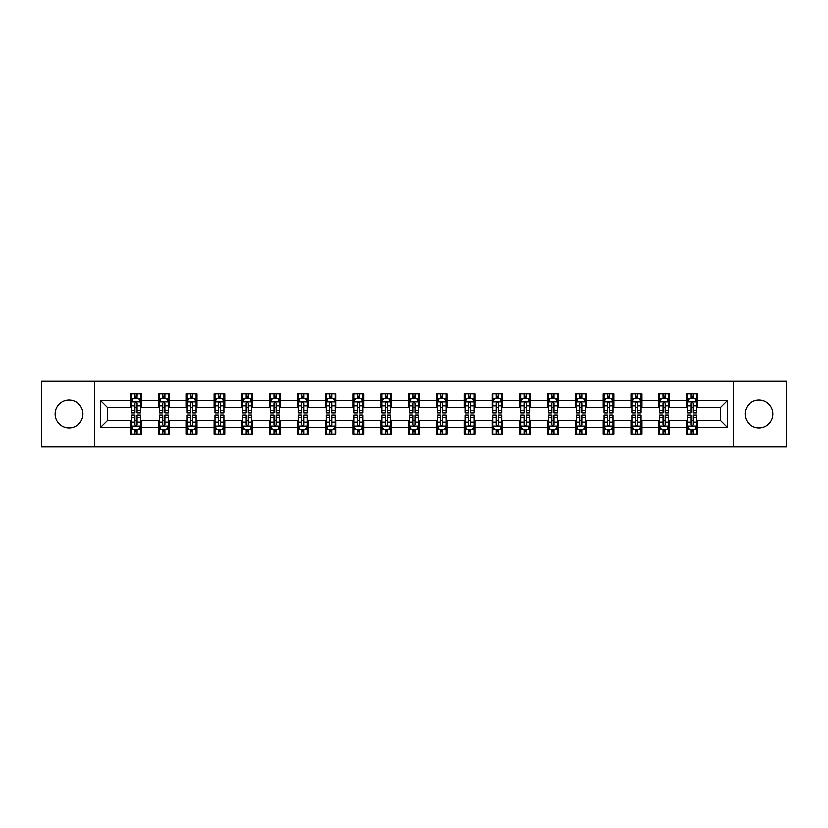 <?xml version="1.0" encoding="UTF-8"?>
<svg xmlns="http://www.w3.org/2000/svg" width="828" height="828" viewBox="0 0 828 828"><rect width="100%" height="100%" fill="white"/><g stroke="black" fill="none" stroke-linecap="round" stroke-linejoin="round"><path stroke-width="1.24" d="M758.976 400.1A13.9 13.9 0 0 0 745.086 414A13.9 13.9 0 0 0 758.976 427.9A13.9 13.9 0 0 0 772.876 414A13.9 13.9 0 0 0 758.976 400.1M69.024 400.1A13.9 13.9 0 0 0 55.124 414A13.9 13.9 0 0 0 69.024 427.9A13.9 13.9 0 0 0 82.914 414A13.9 13.9 0 0 0 69.024 400.1M733.494 446.965L786.6 446.965L786.6 381.035L733.494 381.035L733.494 446.965L94.506 446.965L94.506 381.035L41.4 381.035L41.4 446.965L94.506 446.965M733.494 381.035L94.506 381.035M697.321 400.462L697.321 393.952L686.629 393.952L686.629 400.462L669.531 400.462L669.531 393.952L658.84 393.952L658.84 400.462L641.731 400.462L641.731 393.952L631.039 393.952L631.039 400.462L613.931 400.462L613.931 393.952L603.239 393.952L603.239 400.462L586.131 400.462L586.131 393.952L575.439 393.952L575.439 400.462L558.331 400.462L558.331 393.952L547.639 393.952L547.639 400.462L530.541 400.462L530.541 393.952L519.849 393.952L519.849 400.462L502.741 400.462L502.741 393.952L492.049 393.952L492.049 400.462L474.941 400.462L474.941 393.952L464.249 393.952L464.249 400.462L447.141 400.462L447.141 393.952L436.449 393.952L436.449 400.462L419.341 400.462L419.341 393.952L408.659 393.952L408.659 400.462L391.551 400.462L391.551 393.952L380.859 393.952L380.859 400.462L363.751 400.462L363.751 393.952L353.059 393.952L353.059 400.462L335.951 400.462L335.951 393.952L325.259 393.952L325.259 400.462L308.151 400.462L308.151 393.952L297.459 393.952L297.459 400.462L280.361 400.462L280.361 393.952L269.669 393.952L269.669 400.462L252.561 400.462L252.561 393.952L241.869 393.952L241.869 400.462L224.761 400.462L224.761 393.952L214.069 393.952L214.069 400.462L196.96 400.462L196.96 393.952L186.269 393.952L186.269 400.462L169.16 400.462L169.16 393.952L158.469 393.952L158.469 400.462L141.371 400.462L141.371 393.952L130.679 393.952L130.679 400.462L100.385 400.462L100.385 427.538L107.505 420.417L130.679 420.417L130.679 434.048L141.371 434.048L141.371 420.417L158.469 420.417L158.469 434.048L169.16 434.048L169.16 420.417L186.269 420.417L186.269 434.048L196.96 434.048L196.96 420.417L214.069 420.417L214.069 434.048L224.761 434.048L224.761 420.417L241.869 420.417L241.869 434.048L252.561 434.048L252.561 420.417L269.669 420.417L269.669 434.048L280.361 434.048L280.361 420.417L297.459 420.417L297.459 434.048L308.151 434.048L308.151 420.417L325.259 420.417L325.259 434.048L335.951 434.048L335.951 420.417L353.059 420.417L353.059 434.048L363.751 434.048L363.751 420.417L380.859 420.417L380.859 434.048L391.551 434.048L391.551 420.417L408.659 420.417L408.659 434.048L419.341 434.048L419.341 420.417L436.449 420.417L436.449 434.048L447.141 434.048L447.141 420.417L464.249 420.417L464.249 434.048L474.941 434.048L474.941 420.417L492.049 420.417L492.049 434.048L502.741 434.048L502.741 420.417L519.849 420.417L519.849 434.048L530.541 434.048L530.541 420.417L547.639 420.417L547.639 434.048L558.331 434.048L558.331 420.417L575.439 420.417L575.439 434.048L586.131 434.048L586.131 420.417L603.239 420.417L603.239 434.048L613.931 434.048L613.931 420.417L631.039 420.417L631.039 434.048L641.731 434.048L641.731 420.417L658.84 420.417L658.84 434.048L669.531 434.048L669.531 420.417L686.629 420.417L686.629 434.048L697.321 434.048L697.321 420.417L720.495 420.417L720.495 407.583L697.321 407.583L697.321 400.462L727.615 400.462L727.615 427.538L697.321 427.538M686.629 427.538L669.531 427.538M658.84 427.538L641.731 427.538M631.039 427.538L613.931 427.538M603.239 427.538L586.131 427.538M575.439 427.538L558.331 427.538M547.639 427.538L530.541 427.538M519.849 427.538L502.741 427.538M492.049 427.538L474.941 427.538M464.249 427.538L447.141 427.538M436.449 427.538L419.341 427.538M408.659 427.538L391.551 427.538M380.859 427.538L363.751 427.538M353.059 427.538L335.951 427.538M325.259 427.538L308.151 427.538M297.459 427.538L280.361 427.538M269.669 427.538L252.561 427.538M241.869 427.538L224.761 427.538M214.069 427.538L196.96 427.538M186.269 427.538L169.16 427.538M158.469 427.538L141.371 427.538M130.679 427.538L100.385 427.538M686.629 400.462L686.629 407.583L669.531 407.583L669.531 400.462M658.84 400.462L658.84 407.583L641.731 407.583L641.731 400.462M631.039 400.462L631.039 407.583L613.931 407.583L613.931 400.462M603.239 400.462L603.239 407.583L586.131 407.583L586.131 400.462M575.439 400.462L575.439 407.583L558.331 407.583L558.331 400.462M547.639 400.462L547.639 407.583L530.541 407.583L530.541 400.462M519.849 400.462L519.849 407.583L502.741 407.583L502.741 400.462M492.049 400.462L492.049 407.583L474.941 407.583L474.941 400.462M464.249 400.462L464.249 407.583L447.141 407.583L447.141 400.462M436.449 400.462L436.449 407.583L419.341 407.583L419.341 400.462M408.659 400.462L408.659 407.583L391.551 407.583L391.551 400.462M380.859 400.462L380.859 407.583L363.751 407.583L363.751 400.462M353.059 400.462L353.059 407.583L335.951 407.583L335.951 400.462M325.259 400.462L325.259 407.583L308.151 407.583L308.151 400.462M297.459 400.462L297.459 407.583L280.361 407.583L280.361 400.462M269.669 400.462L269.669 407.583L252.561 407.583L252.561 400.462M241.869 400.462L241.869 407.583L224.761 407.583L224.761 400.462M214.069 400.462L214.069 407.583L196.96 407.583L196.96 400.462M186.269 400.462L186.269 407.583L169.16 407.583L169.16 400.462M158.469 400.462L158.469 407.583L141.371 407.583L141.371 400.462M130.679 400.462L130.679 407.583L107.505 407.583L100.385 400.462M107.505 407.583L107.505 420.417M727.615 427.538L720.495 420.417M720.495 407.583L727.615 400.462M130.679 398.413L131.569 398.413M134.954 398.413L137.086 398.413M140.47 398.413L141.371 398.413M130.679 407.407L131.569 407.407M134.954 407.407L137.086 407.407M140.47 407.407L141.371 407.407M130.679 420.593L131.569 420.593M134.954 420.593L137.086 420.593M140.47 420.593L141.371 420.593M130.679 429.587L131.569 429.587M134.954 429.587L137.086 429.587M140.47 429.587L141.371 429.587M158.469 420.593L159.359 420.593M162.754 420.593L164.886 420.593M168.27 420.593L169.16 420.593M158.469 429.587L159.359 429.587M162.754 429.587L164.886 429.587M168.27 429.587L169.16 429.587M158.469 398.413L159.359 398.413M162.754 398.413L164.886 398.413M168.27 398.413L169.16 398.413M158.469 407.407L159.359 407.407M162.754 407.407L164.886 407.407M168.27 407.407L169.16 407.407M186.269 420.593L187.159 420.593M190.543 420.593L192.686 420.593M196.07 420.593L196.96 420.593M186.269 429.587L187.159 429.587M190.543 429.587L192.686 429.587M196.07 429.587L196.96 429.587M186.269 398.413L187.159 398.413M190.543 398.413L192.686 398.413M196.07 398.413L196.96 398.413M186.269 407.407L187.159 407.407M190.543 407.407L192.686 407.407M196.07 407.407L196.96 407.407M214.069 420.593L214.959 420.593M218.344 420.593L220.486 420.593M223.87 420.593L224.761 420.593M214.069 429.587L214.959 429.587M218.344 429.587L220.486 429.587M223.87 429.587L224.761 429.587M214.069 398.413L214.959 398.413M218.344 398.413L220.486 398.413M223.87 398.413L224.761 398.413M214.069 407.407L214.959 407.407M218.344 407.407L220.486 407.407M223.87 407.407L224.761 407.407M241.869 420.593L242.759 420.593M246.144 420.593L248.286 420.593M251.671 420.593L252.561 420.593M241.869 429.587L242.759 429.587M246.144 429.587L248.286 429.587M251.671 429.587L252.561 429.587M241.869 398.413L242.759 398.413M246.144 398.413L248.286 398.413M251.671 398.413L252.561 398.413M241.869 407.407L242.759 407.407M246.144 407.407L248.286 407.407M251.671 407.407L252.561 407.407M269.669 420.593L270.559 420.593M273.944 420.593L276.076 420.593M279.46 420.593L280.361 420.593M269.669 429.587L270.559 429.587M273.944 429.587L276.076 429.587M279.46 429.587L280.361 429.587M269.669 398.413L270.559 398.413M273.944 398.413L276.076 398.413M279.46 398.413L280.361 398.413M269.669 407.407L270.559 407.407M273.944 407.407L276.076 407.407M279.46 407.407L280.361 407.407M297.459 420.593L298.349 420.593M301.744 420.593L303.876 420.593M307.26 420.593L308.151 420.593M297.459 429.587L298.349 429.587M301.744 429.587L303.876 429.587M307.26 429.587L308.151 429.587M297.459 398.413L298.349 398.413M301.744 398.413L303.876 398.413M307.26 398.413L308.151 398.413M297.459 407.407L298.349 407.407M301.744 407.407L303.876 407.407M307.26 407.407L308.151 407.407M325.259 420.593L326.149 420.593M329.534 420.593L331.676 420.593M335.061 420.593L335.951 420.593M325.259 429.587L326.149 429.587M329.534 429.587L331.676 429.587M335.061 429.587L335.951 429.587M325.259 398.413L326.149 398.413M329.534 398.413L331.676 398.413M335.061 398.413L335.951 398.413M325.259 407.407L326.149 407.407M329.534 407.407L331.676 407.407M335.061 407.407L335.951 407.407M353.059 420.593L353.949 420.593M357.334 420.593L359.476 420.593M362.861 420.593L363.751 420.593M353.059 429.587L353.949 429.587M357.334 429.587L359.476 429.587M362.861 429.587L363.751 429.587M353.059 398.413L353.949 398.413M357.334 398.413L359.476 398.413M362.861 398.413L363.751 398.413M353.059 407.407L353.949 407.407M357.334 407.407L359.476 407.407M362.861 407.407L363.751 407.407M380.859 420.593L381.749 420.593M385.134 420.593L387.276 420.593M390.661 420.593L391.551 420.593M380.859 429.587L381.749 429.587M385.134 429.587L387.276 429.587M390.661 429.587L391.551 429.587M380.859 398.413L381.749 398.413M385.134 398.413L387.276 398.413M390.661 398.413L391.551 398.413M380.859 407.407L381.749 407.407M385.134 407.407L387.276 407.407M390.661 407.407L391.551 407.407M408.659 420.593L409.549 420.593M412.934 420.593L415.066 420.593M418.45 420.593L419.341 420.593M408.659 429.587L409.549 429.587M412.934 429.587L415.066 429.587M418.45 429.587L419.341 429.587M408.659 398.413L409.549 398.413M412.934 398.413L415.066 398.413M418.45 398.413L419.341 398.413M408.659 407.407L409.549 407.407M412.934 407.407L415.066 407.407M418.45 407.407L419.341 407.407M436.449 420.593L437.339 420.593M440.724 420.593L442.866 420.593M446.251 420.593L447.141 420.593M436.449 429.587L437.339 429.587M440.724 429.587L442.866 429.587M446.251 429.587L447.141 429.587M436.449 398.413L437.339 398.413M440.724 398.413L442.866 398.413M446.251 398.413L447.141 398.413M436.449 407.407L437.339 407.407M440.724 407.407L442.866 407.407M446.251 407.407L447.141 407.407M464.249 420.593L465.139 420.593M468.524 420.593L470.666 420.593M474.051 420.593L474.941 420.593M464.249 429.587L465.139 429.587M468.524 429.587L470.666 429.587M474.051 429.587L474.941 429.587M464.249 398.413L465.139 398.413M468.524 398.413L470.666 398.413M474.051 398.413L474.941 398.413M464.249 407.407L465.139 407.407M468.524 407.407L470.666 407.407M474.051 407.407L474.941 407.407M492.049 420.593L492.939 420.593M496.324 420.593L498.466 420.593M501.851 420.593L502.741 420.593M492.049 429.587L492.939 429.587M496.324 429.587L498.466 429.587M501.851 429.587L502.741 429.587M492.049 398.413L492.939 398.413M496.324 398.413L498.466 398.413M501.851 398.413L502.741 398.413M492.049 407.407L492.939 407.407M496.324 407.407L498.466 407.407M501.851 407.407L502.741 407.407M519.849 420.593L520.74 420.593M524.124 420.593L526.256 420.593M529.651 420.593L530.541 420.593M519.849 429.587L520.74 429.587M524.124 429.587L526.256 429.587M529.651 429.587L530.541 429.587M519.849 398.413L520.74 398.413M524.124 398.413L526.256 398.413M529.651 398.413L530.541 398.413M519.849 407.407L520.74 407.407M524.124 407.407L526.256 407.407M529.651 407.407L530.541 407.407M547.639 420.593L548.54 420.593M551.924 420.593L554.056 420.593M557.441 420.593L558.331 420.593M547.639 429.587L548.54 429.587M551.924 429.587L554.056 429.587M557.441 429.587L558.331 429.587M547.639 398.413L548.54 398.413M551.924 398.413L554.056 398.413M557.441 398.413L558.331 398.413M547.639 407.407L548.54 407.407M551.924 407.407L554.056 407.407M557.441 407.407L558.331 407.407M575.439 420.593L576.329 420.593M579.714 420.593L581.856 420.593M585.241 420.593L586.131 420.593M575.439 429.587L576.329 429.587M579.714 429.587L581.856 429.587M585.241 429.587L586.131 429.587M575.439 398.413L576.329 398.413M579.714 398.413L581.856 398.413M585.241 398.413L586.131 398.413M575.439 407.407L576.329 407.407M579.714 407.407L581.856 407.407M585.241 407.407L586.131 407.407M603.239 420.593L604.13 420.593M607.514 420.593L609.656 420.593M613.041 420.593L613.931 420.593M603.239 429.587L604.13 429.587M607.514 429.587L609.656 429.587M613.041 429.587L613.931 429.587M603.239 398.413L604.13 398.413M607.514 398.413L609.656 398.413M613.041 398.413L613.931 398.413M603.239 407.407L604.13 407.407M607.514 407.407L609.656 407.407M613.041 407.407L613.931 407.407M631.039 420.593L631.93 420.593M635.314 420.593L637.456 420.593M640.841 420.593L641.731 420.593M631.039 429.587L631.93 429.587M635.314 429.587L637.456 429.587M640.841 429.587L641.731 429.587M631.039 398.413L631.93 398.413M635.314 398.413L637.456 398.413M640.841 398.413L641.731 398.413M631.039 407.407L631.93 407.407M635.314 407.407L637.456 407.407M640.841 407.407L641.731 407.407M658.84 420.593L659.73 420.593M663.114 420.593L665.246 420.593M668.641 420.593L669.531 420.593M658.84 429.587L659.73 429.587M663.114 429.587L665.246 429.587M668.641 429.587L669.531 429.587M658.84 398.413L659.73 398.413M663.114 398.413L665.246 398.413M668.641 398.413L669.531 398.413M658.84 407.407L659.73 407.407M663.114 407.407L665.246 407.407M668.641 407.407L669.531 407.407M686.629 420.593L687.53 420.593M690.914 420.593L693.046 420.593M696.431 420.593L697.321 420.593M686.629 429.587L687.53 429.587M690.914 429.587L693.046 429.587M696.431 429.587L697.321 429.587M686.629 398.413L687.53 398.413M690.914 398.413L693.046 398.413M696.431 398.413L697.321 398.413M686.629 407.407L687.53 407.407M690.914 407.407L693.046 407.407M696.431 407.407L697.321 407.407M137.086 396.27L134.954 396.27M140.47 410.698L137.086 410.698L137.086 412.934L140.47 412.934L140.47 402.056L138.69 398.496L133.349 398.496L131.569 402.056L131.569 412.934L134.954 412.934L134.954 410.698L131.569 410.698M131.569 402.056L131.569 393.952M140.47 402.056L140.47 393.952M134.954 398.496L134.954 393.952M137.086 393.952L137.086 398.496M137.086 410.698L137.086 403.402C136.382 402.025 135.668 402.025 134.954 403.402L134.954 410.698M134.954 431.73L137.086 431.73M131.569 417.302L134.954 417.302L134.954 415.066L131.569 415.066L131.569 425.944L133.349 429.504L138.69 429.504L140.47 425.944L140.47 415.066L137.086 415.066L137.086 417.302L140.47 417.302M140.47 425.944L140.47 434.048M131.569 425.944L131.569 434.048M137.086 429.504L137.086 434.048M134.954 434.048L134.954 429.504M134.954 417.302L134.954 424.598C135.668 425.975 136.372 425.975 137.086 424.598L137.086 417.302M164.886 396.27L162.754 396.27M168.27 410.698L164.886 410.698L164.886 412.934L168.27 412.934L168.27 402.056L166.49 398.496L161.149 398.496L159.359 402.056L159.359 412.934L162.754 412.934L162.754 410.698L159.359 410.698M159.359 402.056L159.359 393.952M168.27 402.056L168.27 393.952M162.754 398.496L162.754 393.952M164.886 393.952L164.886 398.496M164.886 410.698L164.886 403.402C164.172 402.025 163.458 402.025 162.754 403.402L162.754 410.698M192.686 396.27L190.543 396.27M196.07 410.698L192.686 410.698L192.686 412.934L196.07 412.934L196.07 402.056L194.29 398.496L188.939 398.496L187.159 402.056L187.159 412.934L190.543 412.934L190.543 410.698L187.159 410.698M187.159 402.056L187.159 393.952M196.07 402.056L196.07 393.952M190.543 398.496L190.543 393.952M192.686 393.952L192.686 398.496M192.686 410.698L192.686 403.402C191.972 402.025 191.258 402.025 190.543 403.402L190.543 410.698M162.754 431.73L164.886 431.73M159.359 417.302L162.754 417.302L162.754 415.066L159.359 415.066L159.359 425.944L161.149 429.504L166.49 429.504L168.27 425.944L168.27 415.066L164.886 415.066L164.886 417.302L168.27 417.302M168.27 425.944L168.27 434.048M159.359 425.944L159.359 434.048M164.886 429.504L164.886 434.048M162.754 434.048L162.754 429.504M162.754 417.302L162.754 424.598C163.458 425.975 164.172 425.975 164.886 424.598L164.886 417.302M190.543 431.73L192.686 431.73M187.159 417.302L190.543 417.302L190.543 415.066L187.159 415.066L187.159 425.944L188.939 429.504L194.29 429.504L196.07 425.944L196.07 415.066L192.686 415.066L192.686 417.302L196.07 417.302M196.07 425.944L196.07 434.048M187.159 425.944L187.159 434.048M192.686 429.504L192.686 434.048M190.543 434.048L190.543 429.504M190.543 417.302L190.543 424.598C191.258 425.975 191.972 425.975 192.686 424.598L192.686 417.302M220.486 396.27L218.344 396.27M223.87 410.698L220.486 410.698L220.486 412.934L223.87 412.934L223.87 402.056L222.09 398.496L216.739 398.496L214.959 402.056L214.959 412.934L218.344 412.934L218.344 410.698L214.959 410.698M214.959 402.056L214.959 393.952M223.87 402.056L223.87 393.952M218.344 398.496L218.344 393.952M220.486 393.952L220.486 398.496M220.486 410.698L220.486 403.402C219.772 402.025 219.058 402.025 218.344 403.402L218.344 410.698M248.286 396.27L246.144 396.27M251.671 410.698L248.286 410.698L248.286 412.934L251.671 412.934L251.671 402.056L249.88 398.496L244.539 398.496L242.759 402.056L242.759 412.934L246.144 412.934L246.144 410.698L242.759 410.698M242.759 402.056L242.759 393.952M251.671 402.056L251.671 393.952M246.144 398.496L246.144 393.952M248.286 393.952L248.286 398.496M248.286 410.698L248.286 403.402C247.572 402.025 246.858 402.025 246.144 403.402L246.144 410.698M276.076 396.27L273.944 396.27M279.46 410.698L276.076 410.698L276.076 412.934L279.46 412.934L279.46 402.056L277.68 398.496L272.34 398.496L270.559 402.056L270.559 412.934L273.944 412.934L273.944 410.698L270.559 410.698M270.559 402.056L270.559 393.952M279.46 402.056L279.46 393.952M273.944 398.496L273.944 393.952M276.076 393.952L276.076 398.496M276.076 410.698L276.076 403.402C275.372 402.025 274.658 402.025 273.944 403.402L273.944 410.698M218.344 431.73L220.486 431.73M214.959 417.302L218.344 417.302L218.344 415.066L214.959 415.066L214.959 425.944L216.739 429.504L222.09 429.504L223.87 425.944L223.87 415.066L220.486 415.066L220.486 417.302L223.87 417.302M223.87 425.944L223.87 434.048M214.959 425.944L214.959 434.048M220.486 429.504L220.486 434.048M218.344 434.048L218.344 429.504M218.344 417.302L218.344 424.598C219.058 425.975 219.772 425.975 220.486 424.598L220.486 417.302M246.144 431.73L248.286 431.73M242.759 417.302L246.144 417.302L246.144 415.066L242.759 415.066L242.759 425.944L244.539 429.504L249.88 429.504L251.671 425.944L251.671 415.066L248.286 415.066L248.286 417.302L251.671 417.302M251.671 425.944L251.671 434.048M242.759 425.944L242.759 434.048M248.286 429.504L248.286 434.048M246.144 434.048L246.144 429.504M246.144 417.302L246.144 424.598C246.858 425.975 247.572 425.975 248.286 424.598L248.286 417.302M273.944 431.73L276.076 431.73M270.559 417.302L273.944 417.302L273.944 415.066L270.559 415.066L270.559 425.944L272.34 429.504L277.68 429.504L279.46 425.944L279.46 415.066L276.076 415.066L276.076 417.302L279.46 417.302M279.46 425.944L279.46 434.048M270.559 425.944L270.559 434.048M276.076 429.504L276.076 434.048M273.944 434.048L273.944 429.504M273.944 417.302L273.944 424.598C274.648 425.975 275.362 425.975 276.076 424.598L276.076 417.302M303.876 396.27L301.744 396.27M307.26 410.698L303.876 410.698L303.876 412.934L307.26 412.934L307.26 402.056L305.48 398.496L300.14 398.496L298.349 402.056L298.349 412.934L301.744 412.934L301.744 410.698L298.349 410.698M298.349 402.056L298.349 393.952M307.26 402.056L307.26 393.952M301.744 398.496L301.744 393.952M303.876 393.952L303.876 398.496M303.876 410.698L303.876 403.402C303.162 402.025 302.448 402.025 301.744 403.402L301.744 410.698M301.744 431.73L303.876 431.73M298.349 417.302L301.744 417.302L301.744 415.066L298.349 415.066L298.349 425.944L300.14 429.504L305.48 429.504L307.26 425.944L307.26 415.066L303.876 415.066L303.876 417.302L307.26 417.302M307.26 425.944L307.26 434.048M298.349 425.944L298.349 434.048M303.876 429.504L303.876 434.048M301.744 434.048L301.744 429.504M301.744 417.302L301.744 424.598C302.448 425.975 303.162 425.975 303.876 424.598L303.876 417.302M331.676 396.27L329.534 396.27M335.061 410.698L331.676 410.698L331.676 412.934L335.061 412.934L335.061 402.056L333.28 398.496L327.929 398.496L326.149 402.056L326.149 412.934L329.534 412.934L329.534 410.698L326.149 410.698M326.149 402.056L326.149 393.952M335.061 402.056L335.061 393.952M329.534 398.496L329.534 393.952M331.676 393.952L331.676 398.496M331.676 410.698L331.676 403.402C330.962 402.025 330.248 402.025 329.534 403.402L329.534 410.698M329.534 431.73L331.676 431.73M326.149 417.302L329.534 417.302L329.534 415.066L326.149 415.066L326.149 425.944L327.929 429.504L333.28 429.504L335.061 425.944L335.061 415.066L331.676 415.066L331.676 417.302L335.061 417.302M335.061 425.944L335.061 434.048M326.149 425.944L326.149 434.048M331.676 429.504L331.676 434.048M329.534 434.048L329.534 429.504M329.534 417.302L329.534 424.598C330.248 425.975 330.962 425.975 331.676 424.598L331.676 417.302M359.476 396.27L357.334 396.27M362.861 410.698L359.476 410.698L359.476 412.934L362.861 412.934L362.861 402.056L361.08 398.496L355.729 398.496L353.949 402.056L353.949 412.934L357.334 412.934L357.334 410.698L353.949 410.698M353.949 402.056L353.949 393.952M362.861 402.056L362.861 393.952M357.334 398.496L357.334 393.952M359.476 393.952L359.476 398.496M359.476 410.698L359.476 403.402C358.762 402.025 358.048 402.025 357.334 403.402L357.334 410.698M357.334 431.73L359.476 431.73M353.949 417.302L357.334 417.302L357.334 415.066L353.949 415.066L353.949 425.944L355.729 429.504L361.08 429.504L362.861 425.944L362.861 415.066L359.476 415.066L359.476 417.302L362.861 417.302M362.861 425.944L362.861 434.048M353.949 425.944L353.949 434.048M359.476 429.504L359.476 434.048M357.334 434.048L357.334 429.504M357.334 417.302L357.334 424.598C358.048 425.975 358.762 425.975 359.476 424.598L359.476 417.302M387.276 396.27L385.134 396.27M390.661 410.698L387.276 410.698L387.276 412.934L390.661 412.934L390.661 402.056L388.87 398.496L383.53 398.496L381.749 402.056L381.749 412.934L385.134 412.934L385.134 410.698L381.749 410.698M381.749 402.056L381.749 393.952M390.661 402.056L390.661 393.952M385.134 398.496L385.134 393.952M387.276 393.952L387.276 398.496M387.276 410.698L387.276 403.402C386.562 402.025 385.848 402.025 385.134 403.402L385.134 410.698M385.134 431.73L387.276 431.73M381.749 417.302L385.134 417.302L385.134 415.066L381.749 415.066L381.749 425.944L383.53 429.504L388.87 429.504L390.661 425.944L390.661 415.066L387.276 415.066L387.276 417.302L390.661 417.302M390.661 425.944L390.661 434.048M381.749 425.944L381.749 434.048M387.276 429.504L387.276 434.048M385.134 434.048L385.134 429.504M385.134 417.302L385.134 424.598C385.848 425.975 386.562 425.975 387.276 424.598L387.276 417.302M415.066 396.27L412.934 396.27M418.45 410.698L415.066 410.698L415.066 412.934L418.45 412.934L418.45 402.056L416.67 398.496L411.33 398.496L409.549 402.056L409.549 412.934L412.934 412.934L412.934 410.698L409.549 410.698M409.549 402.056L409.549 393.952M418.45 402.056L418.45 393.952M412.934 398.496L412.934 393.952M415.066 393.952L415.066 398.496M415.066 410.698L415.066 403.402C414.362 402.025 413.648 402.025 412.934 403.402L412.934 410.698M412.934 431.73L415.066 431.73M409.549 417.302L412.934 417.302L412.934 415.066L409.549 415.066L409.549 425.944L411.33 429.504L416.67 429.504L418.45 425.944L418.45 415.066L415.066 415.066L415.066 417.302L418.45 417.302M418.45 425.944L418.45 434.048M409.549 425.944L409.549 434.048M415.066 429.504L415.066 434.048M412.934 434.048L412.934 429.504M412.934 417.302L412.934 424.598C413.638 425.975 414.352 425.975 415.066 424.598L415.066 417.302M442.866 396.27L440.724 396.27M446.251 410.698L442.866 410.698L442.866 412.934L446.251 412.934L446.251 402.056L444.47 398.496L439.13 398.496L437.339 402.056L437.339 412.934L440.724 412.934L440.724 410.698L437.339 410.698M437.339 402.056L437.339 393.952M446.251 402.056L446.251 393.952M440.724 398.496L440.724 393.952M442.866 393.952L442.866 398.496M442.866 410.698L442.866 403.402C442.152 402.025 441.438 402.025 440.724 403.402L440.724 410.698M440.724 431.73L442.866 431.73M437.339 417.302L440.724 417.302L440.724 415.066L437.339 415.066L437.339 425.944L439.13 429.504L444.47 429.504L446.251 425.944L446.251 415.066L442.866 415.066L442.866 417.302L446.251 417.302M446.251 425.944L446.251 434.048M437.339 425.944L437.339 434.048M442.866 429.504L442.866 434.048M440.724 434.048L440.724 429.504M440.724 417.302L440.724 424.598C441.438 425.975 442.152 425.975 442.866 424.598L442.866 417.302M470.666 396.27L468.524 396.27M474.051 410.698L470.666 410.698L470.666 412.934L474.051 412.934L474.051 402.056L472.27 398.496L466.92 398.496L465.139 402.056L465.139 412.934L468.524 412.934L468.524 410.698L465.139 410.698M465.139 402.056L465.139 393.952M474.051 402.056L474.051 393.952M468.524 398.496L468.524 393.952M470.666 393.952L470.666 398.496M470.666 410.698L470.666 403.402C469.952 402.025 469.238 402.025 468.524 403.402L468.524 410.698M468.524 431.73L470.666 431.73M465.139 417.302L468.524 417.302L468.524 415.066L465.139 415.066L465.139 425.944L466.92 429.504L472.27 429.504L474.051 425.944L474.051 415.066L470.666 415.066L470.666 417.302L474.051 417.302M474.051 425.944L474.051 434.048M465.139 425.944L465.139 434.048M470.666 429.504L470.666 434.048M468.524 434.048L468.524 429.504M468.524 417.302L468.524 424.598C469.238 425.975 469.952 425.975 470.666 424.598L470.666 417.302M498.466 396.27L496.324 396.27M501.851 410.698L498.466 410.698L498.466 412.934L501.851 412.934L501.851 402.056L500.071 398.496L494.72 398.496L492.939 402.056L492.939 412.934L496.324 412.934L496.324 410.698L492.939 410.698M492.939 402.056L492.939 393.952M501.851 402.056L501.851 393.952M496.324 398.496L496.324 393.952M498.466 393.952L498.466 398.496M498.466 410.698L498.466 403.402C497.752 402.025 497.038 402.025 496.324 403.402L496.324 410.698M496.324 431.73L498.466 431.73M492.939 417.302L496.324 417.302L496.324 415.066L492.939 415.066L492.939 425.944L494.72 429.504L500.071 429.504L501.851 425.944L501.851 415.066L498.466 415.066L498.466 417.302L501.851 417.302M501.851 425.944L501.851 434.048M492.939 425.944L492.939 434.048M498.466 429.504L498.466 434.048M496.324 434.048L496.324 429.504M496.324 417.302L496.324 424.598C497.038 425.975 497.752 425.975 498.466 424.598L498.466 417.302M526.256 396.27L524.124 396.27M529.651 410.698L526.256 410.698L526.256 412.934L529.651 412.934L529.651 402.056L527.86 398.496L522.52 398.496L520.74 402.056L520.74 412.934L524.124 412.934L524.124 410.698L520.74 410.698M520.74 402.056L520.74 393.952M529.651 402.056L529.651 393.952M524.124 398.496L524.124 393.952M526.256 393.952L526.256 398.496M526.256 410.698L526.256 403.402C525.552 402.025 524.838 402.025 524.124 403.402L524.124 410.698M524.124 431.73L526.256 431.73M520.74 417.302L524.124 417.302L524.124 415.066L520.74 415.066L520.74 425.944L522.52 429.504L527.86 429.504L529.651 425.944L529.651 415.066L526.256 415.066L526.256 417.302L529.651 417.302M529.651 425.944L529.651 434.048M520.74 425.944L520.74 434.048M526.256 429.504L526.256 434.048M524.124 434.048L524.124 429.504M524.124 417.302L524.124 424.598C524.838 425.975 525.552 425.975 526.256 424.598L526.256 417.302M554.056 396.27L551.924 396.27M557.441 410.698L554.056 410.698L554.056 412.934L557.441 412.934L557.441 402.056L555.66 398.496L550.32 398.496L548.54 402.056L548.54 412.934L551.924 412.934L551.924 410.698L548.54 410.698M548.54 402.056L548.54 393.952M557.441 402.056L557.441 393.952M551.924 398.496L551.924 393.952M554.056 393.952L554.056 398.496M554.056 410.698L554.056 403.402C553.352 402.025 552.638 402.025 551.924 403.402L551.924 410.698M551.924 431.73L554.056 431.73M548.54 417.302L551.924 417.302L551.924 415.066L548.54 415.066L548.54 425.944L550.32 429.504L555.66 429.504L557.441 425.944L557.441 415.066L554.056 415.066L554.056 417.302L557.441 417.302M557.441 425.944L557.441 434.048M548.54 425.944L548.54 434.048M554.056 429.504L554.056 434.048M551.924 434.048L551.924 429.504M551.924 417.302L551.924 424.598C552.628 425.975 553.342 425.975 554.056 424.598L554.056 417.302M581.856 396.27L579.714 396.27M585.241 410.698L581.856 410.698L581.856 412.934L585.241 412.934L585.241 402.056L583.461 398.496L578.12 398.496L576.329 402.056L576.329 412.934L579.714 412.934L579.714 410.698L576.329 410.698M576.329 402.056L576.329 393.952M585.241 402.056L585.241 393.952M579.714 398.496L579.714 393.952M581.856 393.952L581.856 398.496M581.856 410.698L581.856 403.402C581.142 402.025 580.428 402.025 579.714 403.402L579.714 410.698M579.714 431.73L581.856 431.73M576.329 417.302L579.714 417.302L579.714 415.066L576.329 415.066L576.329 425.944L578.12 429.504L583.461 429.504L585.241 425.944L585.241 415.066L581.856 415.066L581.856 417.302L585.241 417.302M585.241 425.944L585.241 434.048M576.329 425.944L576.329 434.048M581.856 429.504L581.856 434.048M579.714 434.048L579.714 429.504M579.714 417.302L579.714 424.598C580.428 425.975 581.142 425.975 581.856 424.598L581.856 417.302M609.656 396.27L607.514 396.27M613.041 410.698L609.656 410.698L609.656 412.934L613.041 412.934L613.041 402.056L611.261 398.496L605.91 398.496L604.13 402.056L604.13 412.934L607.514 412.934L607.514 410.698L604.13 410.698M604.13 402.056L604.13 393.952M613.041 402.056L613.041 393.952M607.514 398.496L607.514 393.952M609.656 393.952L609.656 398.496M609.656 410.698L609.656 403.402C608.942 402.025 608.228 402.025 607.514 403.402L607.514 410.698M607.514 431.73L609.656 431.73M604.13 417.302L607.514 417.302L607.514 415.066L604.13 415.066L604.13 425.944L605.91 429.504L611.261 429.504L613.041 425.944L613.041 415.066L609.656 415.066L609.656 417.302L613.041 417.302M613.041 425.944L613.041 434.048M604.13 425.944L604.13 434.048M609.656 429.504L609.656 434.048M607.514 434.048L607.514 429.504M607.514 417.302L607.514 424.598C608.228 425.975 608.942 425.975 609.656 424.598L609.656 417.302M637.456 396.27L635.314 396.27M640.841 410.698L637.456 410.698L637.456 412.934L640.841 412.934L640.841 402.056L639.061 398.496L633.71 398.496L631.93 402.056L631.93 412.934L635.314 412.934L635.314 410.698L631.93 410.698M631.93 402.056L631.93 393.952M640.841 402.056L640.841 393.952M635.314 398.496L635.314 393.952M637.456 393.952L637.456 398.496M637.456 410.698L637.456 403.402C636.742 402.025 636.028 402.025 635.314 403.402L635.314 410.698M635.314 431.73L637.456 431.73M631.93 417.302L635.314 417.302L635.314 415.066L631.93 415.066L631.93 425.944L633.71 429.504L639.061 429.504L640.841 425.944L640.841 415.066L637.456 415.066L637.456 417.302L640.841 417.302M640.841 425.944L640.841 434.048M631.93 425.944L631.93 434.048M637.456 429.504L637.456 434.048M635.314 434.048L635.314 429.504M635.314 417.302L635.314 424.598C636.028 425.975 636.742 425.975 637.456 424.598L637.456 417.302M665.246 396.27L663.114 396.27M668.641 410.698L665.246 410.698L665.246 412.934L668.641 412.934L668.641 402.056L666.85 398.496L661.51 398.496L659.73 402.056L659.73 412.934L663.114 412.934L663.114 410.698L659.73 410.698M659.73 402.056L659.73 393.952M668.641 402.056L668.641 393.952M663.114 398.496L663.114 393.952M665.246 393.952L665.246 398.496M665.246 410.698L665.246 403.402C664.542 402.025 663.828 402.025 663.114 403.402L663.114 410.698M663.114 431.73L665.246 431.73M659.73 417.302L663.114 417.302L663.114 415.066L659.73 415.066L659.73 425.944L661.51 429.504L666.85 429.504L668.641 425.944L668.641 415.066L665.246 415.066L665.246 417.302L668.641 417.302M668.641 425.944L668.641 434.048M659.73 425.944L659.73 434.048M665.246 429.504L665.246 434.048M663.114 434.048L663.114 429.504M663.114 417.302L663.114 424.598C663.828 425.975 664.542 425.975 665.246 424.598L665.246 417.302M693.046 396.27L690.914 396.27M696.431 410.698L693.046 410.698L693.046 412.934L696.431 412.934L696.431 402.056L694.651 398.496L689.31 398.496L687.53 402.056L687.53 412.934L690.914 412.934L690.914 410.698L687.53 410.698M687.53 402.056L687.53 393.952M696.431 402.056L696.431 393.952M690.914 398.496L690.914 393.952M693.046 393.952L693.046 398.496M693.046 410.698L693.046 403.402C692.332 402.025 691.628 402.025 690.914 403.402L690.914 410.698M690.914 431.73L693.046 431.73M687.53 417.302L690.914 417.302L690.914 415.066L687.53 415.066L687.53 425.944L689.31 429.504L694.651 429.504L696.431 425.944L696.431 415.066L693.046 415.066L693.046 417.302L696.431 417.302M696.431 425.944L696.431 434.048M687.53 425.944L687.53 434.048M693.046 429.504L693.046 434.048M690.914 434.048L690.914 429.504M690.914 417.302L690.914 424.598C691.618 425.975 692.332 425.975 693.046 424.598L693.046 417.302M140.429 401.973L131.611 401.973M131.569 398.713L133.236 398.713M138.804 398.713L140.47 398.713M134.954 405.917L131.569 405.917M140.47 405.917L137.086 405.917M137.086 397.409L134.954 397.409M131.611 426.027L140.429 426.027M140.47 429.287L138.804 429.287M133.236 429.287L131.569 429.287M137.086 422.083L140.47 422.083M131.569 422.083L134.954 422.083M134.954 430.591L137.086 430.591M168.229 401.973L159.411 401.973M159.359 398.713L161.036 398.713M166.594 398.713L168.27 398.713M162.754 405.917L159.359 405.917M168.27 405.917L164.886 405.917M164.886 397.409L162.754 397.409M196.029 401.973L187.211 401.973M187.159 398.713L188.836 398.713M194.394 398.713L196.07 398.713M190.543 405.917L187.159 405.917M196.07 405.917L192.686 405.917M192.686 397.409L190.543 397.409M159.411 426.027L168.229 426.027M168.27 429.287L166.594 429.287M161.036 429.287L159.359 429.287M164.886 422.083L168.27 422.083M159.359 422.083L162.754 422.083M162.754 430.591L164.886 430.591M187.211 426.027L196.029 426.027M196.07 429.287L194.394 429.287M188.836 429.287L187.159 429.287M192.686 422.083L196.07 422.083M187.159 422.083L190.543 422.083M190.543 430.591L192.686 430.591M223.829 401.973L215.001 401.973M214.959 398.713L216.636 398.713M222.194 398.713L223.87 398.713M218.344 405.917L214.959 405.917M223.87 405.917L220.486 405.917M220.486 397.409L218.344 397.409M251.619 401.973L242.801 401.973M242.759 398.713L244.436 398.713M249.994 398.713L251.671 398.713M246.144 405.917L242.759 405.917M251.671 405.917L248.286 405.917M248.286 397.409L246.144 397.409M279.419 401.973L270.601 401.973M270.559 398.713L272.226 398.713M277.794 398.713L279.46 398.713M273.944 405.917L270.559 405.917M279.46 405.917L276.076 405.917M276.076 397.409L273.944 397.409M215.001 426.027L223.829 426.027M223.87 429.287L222.194 429.287M216.636 429.287L214.959 429.287M220.486 422.083L223.87 422.083M214.959 422.083L218.344 422.083M218.344 430.591L220.486 430.591M242.801 426.027L251.619 426.027M251.671 429.287L249.994 429.287M244.436 429.287L242.759 429.287M248.286 422.083L251.671 422.083M242.759 422.083L246.144 422.083M246.144 430.591L248.286 430.591M270.601 426.027L279.419 426.027M279.46 429.287L277.794 429.287M272.226 429.287L270.559 429.287M276.076 422.083L279.46 422.083M270.559 422.083L273.944 422.083M273.944 430.591L276.076 430.591M307.219 401.973L298.401 401.973M298.349 398.713L300.026 398.713M305.584 398.713L307.26 398.713M301.744 405.917L298.349 405.917M307.26 405.917L303.876 405.917M303.876 397.409L301.744 397.409M298.401 426.027L307.219 426.027M307.26 429.287L305.584 429.287M300.026 429.287L298.349 429.287M303.876 422.083L307.26 422.083M298.349 422.083L301.744 422.083M301.744 430.591L303.876 430.591M335.019 401.973L326.191 401.973M326.149 398.713L327.826 398.713M333.384 398.713L335.061 398.713M329.534 405.917L326.149 405.917M335.061 405.917L331.676 405.917M331.676 397.409L329.534 397.409M326.191 426.027L335.019 426.027M335.061 429.287L333.384 429.287M327.826 429.287L326.149 429.287M331.676 422.083L335.061 422.083M326.149 422.083L329.534 422.083M329.534 430.591L331.676 430.591M362.819 401.973L353.991 401.973M353.949 398.713L355.626 398.713M361.184 398.713L362.861 398.713M357.334 405.917L353.949 405.917M362.861 405.917L359.476 405.917M359.476 397.409L357.334 397.409M353.991 426.027L362.819 426.027M362.861 429.287L361.184 429.287M355.626 429.287L353.949 429.287M359.476 422.083L362.861 422.083M353.949 422.083L357.334 422.083M357.334 430.591L359.476 430.591M390.609 401.973L381.791 401.973M381.749 398.713L383.426 398.713M388.984 398.713L390.661 398.713M385.134 405.917L381.749 405.917M390.661 405.917L387.276 405.917M387.276 397.409L385.134 397.409M381.791 426.027L390.609 426.027M390.661 429.287L388.984 429.287M383.426 429.287L381.749 429.287M387.276 422.083L390.661 422.083M381.749 422.083L385.134 422.083M385.134 430.591L387.276 430.591M418.409 401.973L409.591 401.973M409.549 398.713L411.216 398.713M416.784 398.713L418.45 398.713M412.934 405.917L409.549 405.917M418.45 405.917L415.066 405.917M415.066 397.409L412.934 397.409M409.591 426.027L418.409 426.027M418.45 429.287L416.784 429.287M411.216 429.287L409.549 429.287M415.066 422.083L418.45 422.083M409.549 422.083L412.934 422.083M412.934 430.591L415.066 430.591M446.209 401.973L437.391 401.973M437.339 398.713L439.016 398.713M444.574 398.713L446.251 398.713M440.724 405.917L437.339 405.917M446.251 405.917L442.866 405.917M442.866 397.409L440.724 397.409M437.391 426.027L446.209 426.027M446.251 429.287L444.574 429.287M439.016 429.287L437.339 429.287M442.866 422.083L446.251 422.083M437.339 422.083L440.724 422.083M440.724 430.591L442.866 430.591M474.009 401.973L465.181 401.973M465.139 398.713L466.816 398.713M472.374 398.713L474.051 398.713M468.524 405.917L465.139 405.917M474.051 405.917L470.666 405.917M470.666 397.409L468.524 397.409M465.181 426.027L474.009 426.027M474.051 429.287L472.374 429.287M466.816 429.287L465.139 429.287M470.666 422.083L474.051 422.083M465.139 422.083L468.524 422.083M468.524 430.591L470.666 430.591M501.809 401.973L492.981 401.973M492.939 398.713L494.616 398.713M500.174 398.713L501.851 398.713M496.324 405.917L492.939 405.917M501.851 405.917L498.466 405.917M498.466 397.409L496.324 397.409M492.981 426.027L501.809 426.027M501.851 429.287L500.174 429.287M494.616 429.287L492.939 429.287M498.466 422.083L501.851 422.083M492.939 422.083L496.324 422.083M496.324 430.591L498.466 430.591M529.599 401.973L520.781 401.973M520.74 398.713L522.416 398.713M527.974 398.713L529.651 398.713M524.124 405.917L520.74 405.917M529.651 405.917L526.256 405.917M526.256 397.409L524.124 397.409M520.781 426.027L529.599 426.027M529.651 429.287L527.974 429.287M522.416 429.287L520.74 429.287M526.256 422.083L529.651 422.083M520.74 422.083L524.124 422.083M524.124 430.591L526.256 430.591M557.399 401.973L548.581 401.973M548.54 398.713L550.206 398.713M555.774 398.713L557.441 398.713M551.924 405.917L548.54 405.917M557.441 405.917L554.056 405.917M554.056 397.409L551.924 397.409M548.581 426.027L557.399 426.027M557.441 429.287L555.774 429.287M550.206 429.287L548.54 429.287M554.056 422.083L557.441 422.083M548.54 422.083L551.924 422.083M551.924 430.591L554.056 430.591M585.199 401.973L576.381 401.973M576.329 398.713L578.006 398.713M583.564 398.713L585.241 398.713M579.714 405.917L576.329 405.917M585.241 405.917L581.856 405.917M581.856 397.409L579.714 397.409M576.381 426.027L585.199 426.027M585.241 429.287L583.564 429.287M578.006 429.287L576.329 429.287M581.856 422.083L585.241 422.083M576.329 422.083L579.714 422.083M579.714 430.591L581.856 430.591M612.999 401.973L604.171 401.973M604.13 398.713L605.806 398.713M611.364 398.713L613.041 398.713M607.514 405.917L604.13 405.917M613.041 405.917L609.656 405.917M609.656 397.409L607.514 397.409M604.171 426.027L612.999 426.027M613.041 429.287L611.364 429.287M605.806 429.287L604.13 429.287M609.656 422.083L613.041 422.083M604.13 422.083L607.514 422.083M607.514 430.591L609.656 430.591M640.789 401.973L631.971 401.973M631.93 398.713L633.606 398.713M639.164 398.713L640.841 398.713M635.314 405.917L631.93 405.917M640.841 405.917L637.456 405.917M637.456 397.409L635.314 397.409M631.971 426.027L640.789 426.027M640.841 429.287L639.164 429.287M633.606 429.287L631.93 429.287M637.456 422.083L640.841 422.083M631.93 422.083L635.314 422.083M635.314 430.591L637.456 430.591M668.589 401.973L659.771 401.973M659.73 398.713L661.406 398.713M666.964 398.713L668.641 398.713M663.114 405.917L659.73 405.917M668.641 405.917L665.246 405.917M665.246 397.409L663.114 397.409M659.771 426.027L668.589 426.027M668.641 429.287L666.964 429.287M661.406 429.287L659.73 429.287M665.246 422.083L668.641 422.083M659.73 422.083L663.114 422.083M663.114 430.591L665.246 430.591M696.389 401.973L687.571 401.973M687.53 398.713L689.196 398.713M694.764 398.713L696.431 398.713M690.914 405.917L687.53 405.917M696.431 405.917L693.046 405.917M693.046 397.409L690.914 397.409M687.571 426.027L696.389 426.027M696.431 429.287L694.764 429.287M689.196 429.287L687.53 429.287M693.046 422.083L696.431 422.083M687.53 422.083L690.914 422.083M690.914 430.591L693.046 430.591"/></g></svg>
